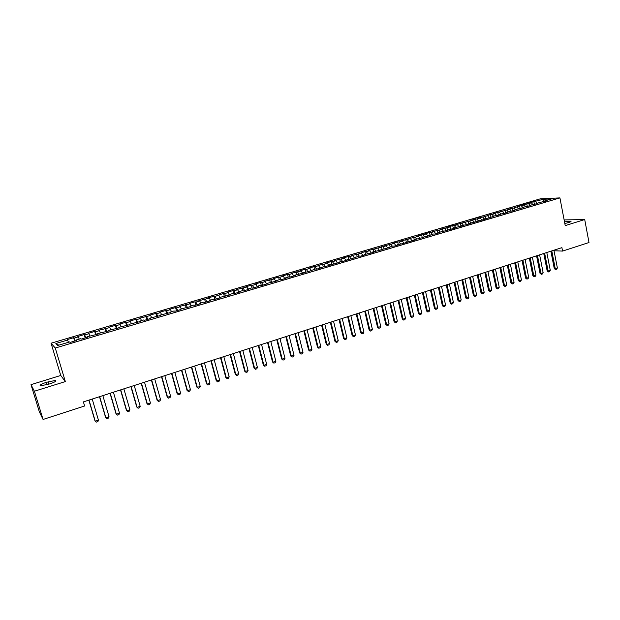 <?xml version="1.0" encoding="UTF-8"?>
<svg xmlns="http://www.w3.org/2000/svg" width="620" height="620" viewBox="0 0 620 620"><rect width="100%" height="100%" fill="white"/><g stroke="black" fill="none" stroke-linecap="round" stroke-linejoin="round"><path stroke-width="0.93" d="M31 384.656L34.395 391.236L65.34 381.579L60.76 375.464L31 384.656L39.339 411.796L43.059 419.469L84.615 405.999L83.39 401.892L561.906 247.651L562.572 251.085L589 242.513L584.707 219.542L564.13 219.914M60.76 375.464L51.065 343.216L540.214 198.85L559.922 197.889L55.281 348.037L51.065 343.216M543.469 201.794L543.507 199.26L533.882 201.647L529.612 202.911L531.441 202.833L522.458 205.026L524.272 204.956L521.389 205.809L519.583 205.879L514.15 207.948L508.005 209.297L509.787 209.242L493.35 213.629L495.093 213.582L492.133 214.466L490.397 214.504L484.685 216.667L478.493 218.023L480.198 217.992L477.191 218.883L470.975 220.247L472.665 220.224L455.793 224.735L457.444 224.719L454.375 225.633L452.732 225.633L448.121 226.998L449.756 226.998L440.394 229.284L442.006 229.292L438.89 230.214L432.613 231.585L434.202 231.601L431.063 232.531L429.482 232.508L424.77 233.903L426.343 233.926L416.873 236.236L418.423 236.267L415.237 237.212L408.913 238.592L410.448 238.63L400.9 240.955L402.411 241.002L399.179 241.963L397.676 241.909L392.824 243.342L394.312 243.397L384.695 245.753L386.159 245.815L368.249 250.612L369.667 250.689L366.343 251.674L364.924 251.596L357.972 254.146L351.548 255.549L352.927 255.642L349.548 256.641L348.184 256.541L343.108 258.044L344.464 258.145L334.606 260.555L335.931 260.671L332.498 261.687L331.181 261.57L326.035 263.089L327.337 263.213L323.88 264.236L322.586 264.104L315.192 266.801L313.922 266.67L308.698 268.212L309.946 268.359L306.435 269.398L305.195 269.251L299.925 270.808L301.157 270.956L291.09 273.42L292.291 273.583L288.726 274.637L287.541 274.466L282.185 276.047L283.363 276.218L279.767 277.287L278.605 277.109L273.211 278.706L274.358 278.884L264.167 281.379L265.29 281.565L261.64 282.65L260.532 282.449L255.053 284.069L256.145 284.27L252.472 285.363L251.387 285.154L245.869 286.789L246.931 286.998L236.608 289.524L237.646 289.742L233.911 290.85L232.888 290.625L227.276 292.284L228.284 292.516L224.517 293.632L223.526 293.392L215.047 296.43L214.086 296.182L208.39 297.863L209.335 298.119L198.834 300.692L199.741 300.956L195.889 302.095L194.99 301.824L189.201 303.537L190.077 303.815L179.49 306.404L180.335 306.699L176.413 307.861L175.584 307.559L169.694 309.303L170.508 309.605L166.555 310.775L165.757 310.465L159.828 312.216L160.603 312.534L156.62 313.712L155.852 313.394L149.877 315.162L150.621 315.487L139.841 318.13L140.554 318.463L136.501 319.664L135.803 319.323L129.727 321.113L130.401 321.47L126.317 322.679L125.658 322.322L119.528 324.136L120.164 324.5L116.049 325.717L115.421 325.345L109.244 327.174L109.849 327.554L98.867 330.235L99.44 330.631L95.248 331.871L94.697 331.467L88.412 333.328L88.939 333.731L84.715 334.986L84.204 334.575L77.864 336.443L78.36 336.862L74.098 338.125L73.625 337.699L67.231 339.589L68.533 342.279M543.507 199.26L551.684 198.873L543.817 201.213L543.593 201.756M58.807 345.17L55.839 343.526L57.645 345.51L69.688 341.938L70.161 342.387L76.702 340.442L76.206 340L80.53 338.721L81.049 339.156L87.536 337.226L86.994 336.8L98.27 334.041L97.697 333.622L108.918 330.879L108.306 330.476L119.474 327.74L118.823 327.352L129.936 324.632L129.247 324.26L140.314 321.548L139.593 321.191L143.701 319.966L144.445 320.323L150.606 318.494L149.846 318.145L160.812 315.464L160.014 315.131L170.934 312.457L170.097 312.131L174.112 310.946L174.956 311.256L180.97 309.473L180.102 309.163L190.921 306.52L190.022 306.218L193.967 305.048L194.882 305.342L200.795 303.583L199.857 303.304L203.771 302.142L204.716 302.421L210.583 300.677L209.614 300.406L213.497 299.251L214.474 299.522L220.294 297.794L219.294 297.53L229.927 294.934L228.896 294.686L232.717 293.547L233.756 293.795L239.483 292.09L238.421 291.857L242.203 290.733L243.28 290.966L248.953 289.276L247.868 289.052L251.619 287.936L252.728 288.161L258.354 286.487L257.238 286.269L260.966 285.161L262.097 285.371L267.685 283.712L266.53 283.51L276.931 280.969L275.753 280.775L279.426 279.682L280.612 279.876L286.115 278.24L284.906 278.062L288.548 276.977L289.765 277.156L295.221 275.536L293.981 275.365L304.25 272.854L302.986 272.692L307.846 271.785L315.479 268.979L316.781 269.134L322.106 267.546L320.796 267.406L325.647 266.499L330.933 264.926L329.592 264.794L334.444 263.887L339.69 262.322L338.319 262.206L343.17 261.291L348.378 259.741L346.983 259.633L351.835 258.718L359.003 256.068L360.429 256.169L365.552 254.642L364.111 254.549L368.954 253.634L374.046 252.123L372.581 252.038L382.47 249.62L380.982 249.542L385.818 248.62L392.638 246.086L394.157 246.148L399.133 244.667L397.598 244.613L402.434 243.691L407.363 242.219L405.813 242.172L410.642 241.25L415.539 239.793L413.966 239.754L423.654 237.383L422.057 237.351L426.886 236.422L433.287 234.019L434.914 234.042L439.704 232.616L438.061 232.601L447.64 230.26L445.974 230.253L450.794 229.322L455.514 227.92L453.832 227.92L463.334 225.595L461.629 225.603L466.449 224.672L471.099 223.293L469.379 223.309L478.803 220.999L477.059 221.022L481.872 220.092L486.452 218.728L484.693 218.759L489.498 217.822L495.287 215.613L497.07 215.574L502.781 213.388L504.587 213.342L510.229 211.18L512.05 211.126L517.622 208.987L523.885 207.607L522.04 207.677L524.97 206.801L526.822 206.739L532.255 204.639L534.13 204.569L539.493 202.492L545.716 201.128L543.817 201.213M55.839 343.526L67.681 340.024M74.098 338.125L75.16 340.899M78.36 336.862L79.221 339.109M84.715 334.986L85.8 337.745M88.939 333.731L89.823 335.963M76.206 340L76.306 340.566M95.248 331.871L96.348 334.606M99.44 330.631L100.332 332.839M86.994 336.8L87.087 337.358M105.695 328.778L106.811 331.506M109.849 327.554L110.755 329.747M97.697 333.622L97.782 334.188M116.049 325.717L117.18 328.422M120.164 324.5L121.086 326.678M108.306 330.476L108.376 331.034M126.317 322.679L127.464 325.368M130.401 321.47L131.339 323.64M118.823 327.352L118.885 327.918M136.501 319.664L137.671 322.338M140.554 318.463L141.5 320.625M129.247 324.26L129.309 324.818M146.607 316.673L147.785 319.331M150.621 315.487L151.582 317.634M139.593 321.191L139.639 321.749M156.62 313.712L157.821 316.347M160.603 312.534L161.58 314.666M149.846 318.145L149.885 318.703M166.555 310.775L167.772 313.394M170.508 309.605L171.5 311.721M160.014 315.131L160.045 315.688M176.413 307.861L177.645 310.457M180.335 306.699L181.334 308.799M170.097 312.131L170.128 312.697M186.194 304.963L187.434 307.551M190.077 303.815L191.092 305.9M180.102 309.163L180.118 309.729M195.889 302.095L197.144 304.668M199.741 300.956L200.772 303.033M190.022 306.218L190.03 306.784M205.507 299.251L206.778 301.808M209.335 298.119L210.366 300.181M199.857 303.304L199.865 303.862M215.047 296.43L216.341 298.964M218.845 295.306L219.891 297.352M209.614 300.406L209.614 300.964M224.517 293.632L225.82 296.151M228.284 292.516L229.338 294.554M219.294 297.53L219.286 298.088M233.911 290.85L235.22 293.361M237.646 289.742L238.715 291.772M228.896 294.686L228.873 295.244M243.226 288.091L244.551 290.586M246.931 286.998L248.008 289.013M238.421 291.857L238.39 292.415M252.472 285.363L253.812 287.835M256.145 284.27L257.199 286.828M247.868 289.052L247.829 289.61M261.64 282.65L262.996 285.107M265.29 281.565L266.507 283.774M270.738 279.953L272.11 282.402M274.358 278.884L275.706 281.279M266.53 283.51L266.484 284.069M279.767 277.287L281.147 279.713M283.363 276.218L284.743 278.644M275.753 280.775L275.699 281.333M288.726 274.637L290.121 277.047M292.291 273.583L293.686 275.993M284.906 278.062L284.844 278.62M297.615 272.002L299.018 274.404M301.157 270.956L302.56 273.35M293.981 275.365L293.919 275.923M306.435 269.398L307.853 271.785M309.946 268.359L311.372 270.738M302.986 272.692L302.917 273.25M315.192 266.801L316.58 269.111M318.672 265.771L320.106 268.142M311.93 270.041L311.844 270.599M323.88 264.236L325.237 266.453M327.337 263.213L328.778 265.569M320.796 267.406L320.711 267.964M332.498 261.687L333.824 263.826M335.931 260.671L337.388 263.012M329.592 264.794L329.499 265.352M341.054 259.152L342.349 261.221M344.464 258.145L345.929 260.47M338.319 262.206L338.226 262.764M349.548 256.641L350.819 258.641M352.927 255.642L354.4 257.959M346.983 259.633L346.882 260.191M357.972 254.146L359.22 256.083M361.328 253.154L362.816 255.456M355.578 257.083L355.469 257.641M366.343 251.674L367.559 253.541M369.667 250.689L371.163 252.976M364.111 254.549L363.994 255.107M374.643 249.217L375.86 251.061M377.944 248.24L379.448 250.511M372.581 252.038L372.457 252.588M382.881 246.783L384.106 248.612M386.159 245.815L387.678 248.07M380.982 249.542L380.858 250.1M391.057 244.358L392.29 246.187M394.312 243.397L395.839 245.644M389.321 247.07L389.19 247.62M399.179 241.963L400.419 243.769M402.411 241.002L403.946 243.242M397.598 244.613L397.459 245.163M407.239 239.576L408.487 241.381M410.448 238.63L411.99 240.847M405.813 242.172L405.666 242.73M415.237 237.212L416.493 239.002M418.423 236.267L419.972 238.475M413.966 239.754L413.819 240.304M423.181 234.856L424.444 236.638M426.343 233.926L427.901 236.119M422.057 237.351L421.902 237.902M431.063 232.531L432.334 234.298M434.202 231.601L435.775 233.787M430.086 234.965L429.931 235.522M438.89 230.214L440.169 231.973M442.006 229.292L443.587 231.462M438.061 232.601L437.898 233.151M446.664 227.912L447.942 229.663M449.756 226.998L451.344 229.16M445.974 230.253L445.811 230.803M454.375 225.633L455.669 227.377M457.444 224.719L459.04 226.874M453.832 227.92L453.662 228.47M462.039 223.363L463.334 225.099M465.085 222.464L466.689 224.603M461.629 225.603L461.458 226.153M469.642 221.115L470.944 222.844M472.665 220.224L474.277 222.347M469.379 223.309L469.193 223.859M477.191 218.883L478.5 220.596M480.198 217.992L481.802 220.092M477.059 221.022L476.873 221.572M484.685 216.667L486.003 218.372M487.669 215.783L489.257 217.829M484.693 218.759L484.499 219.31M492.133 214.466L493.45 216.155M495.093 213.582L496.659 215.582M492.272 216.512L492.071 217.062M499.526 212.272L500.851 213.962M502.464 211.404L504.006 213.358M499.79 214.28L499.588 214.83M506.865 210.103L508.199 211.784M509.787 209.242L511.306 211.149M507.261 212.063L507.059 212.606M514.15 207.948L515.491 209.614M517.057 207.088L518.553 208.956M514.678 209.862L514.468 210.405M521.389 205.809L522.738 207.468M524.272 204.956L525.752 206.778M522.04 207.677L521.823 208.219M528.573 203.678L529.929 205.336M531.441 202.833L532.898 204.615M529.348 205.507L529.131 206.049M535.711 201.57L537.067 203.213M536.61 203.352L536.385 203.895M34.395 391.236L43.059 419.469M559.922 197.889L565.223 225.626L584.707 219.542M65.34 381.579L55.281 348.037M554.024 250.751L562.572 251.085M564.828 223.556L568.92 222.44C570.811 221.828 571.446 221.402 570.85 221.169L564.502 221.844M46.314 382.339C41.106 384.106 39.169 385.276 40.509 385.857L49.662 383.92C54.847 382.153 56.769 380.99 55.413 380.424L46.314 382.339L47.043 384.733M533.882 201.647L534.432 204.476M526.76 203.755L527.318 206.592M519.583 205.879L520.149 208.715M512.368 208.01L512.942 210.862M505.091 210.157L505.672 213.024M497.767 212.327L498.356 215.194M490.397 214.504L490.986 217.38M482.972 216.698L483.569 219.588M475.493 218.906L476.098 221.805M467.961 221.138L468.573 224.045M460.373 223.378L460.993 226.292M452.732 225.633L453.36 228.563M445.036 227.912L445.671 230.842M437.286 230.206L437.914 233.097M429.482 232.508L430.048 235.112M421.615 234.833L422.166 237.321M413.695 237.173L414.245 239.669M405.713 239.537L406.278 242.033M397.676 241.909L398.242 244.419M389.585 244.303L390.151 246.822M381.424 246.713L381.998 249.24M373.209 249.147L373.79 251.674M364.924 251.596L365.513 254.13M356.585 254.06L357.182 256.603M348.184 256.541L348.781 259.098M339.714 259.044L340.326 261.609M331.181 261.57L331.801 264.143M322.586 264.104L323.214 266.685M313.922 266.67L314.557 269.258M305.195 269.251L305.831 271.847M296.399 271.847L297.042 274.459M287.541 274.466L288.192 277.086M278.605 277.109L279.263 279.736M269.607 279.767L270.274 282.418M260.532 282.449L261.237 285.216M251.387 285.154L252.131 288.037M242.172 287.874L242.955 290.896M232.888 290.625L233.709 293.779M223.526 293.392L224.363 296.585M214.086 296.182L214.938 299.382M204.577 298.987L205.437 302.204M194.99 301.824L195.858 305.048M185.326 304.683L186.202 307.915M175.584 307.559L176.468 310.814M165.757 310.465L166.656 313.728M155.852 313.394L156.759 316.665M145.87 316.347L146.785 319.626M135.803 319.323L136.733 322.617M125.658 322.322L126.596 325.624M115.421 325.345L116.374 328.662M105.106 328.399L106.067 331.723M94.697 331.467L95.666 334.808M84.204 334.575L85.188 337.923M73.625 337.699L74.617 341.062M553.923 250.224L557.372 267.987L556.652 269.235L555.59 269.584L555.249 268.685L554.28 268.623L550.886 251.208M557.372 267.987L555.249 268.685L551.792 250.914M555.59 269.584L554.28 268.623M546.793 252.526L550.281 270.336L549.56 271.591L548.499 271.94L548.15 271.041L547.189 270.971L543.755 253.503M550.281 270.336L548.15 271.041L544.647 253.216M548.499 271.94L547.189 270.971M539.617 254.835L543.143 272.699L542.423 273.955L541.353 274.311L540.989 273.42L540.036 273.342L536.571 255.82M543.143 272.699L540.989 273.42L537.455 255.533M541.353 274.311L540.036 273.342M532.386 257.168L535.951 275.086L535.238 276.342L534.153 276.706L533.789 275.807L532.843 275.729L529.333 258.153M535.951 275.086L533.789 275.807L530.208 257.866M534.153 276.706L532.843 275.729M525.109 259.517L528.713 277.489L528 278.752L526.907 279.108L526.527 278.21L525.597 278.132L522.048 260.501M528.713 277.489L526.527 278.21L522.916 260.222M526.907 279.108L525.597 278.132M517.778 261.88L521.42 279.907L520.715 281.17L519.614 281.534L519.227 280.635L518.297 280.55L514.716 262.865M521.42 279.907L519.227 280.635L515.569 262.586M519.614 281.534L518.297 280.55M510.4 264.26L514.081 282.34L513.368 283.611L512.267 283.976L511.864 283.077L510.95 282.983L507.323 265.244M514.081 282.34L511.864 283.077L508.175 264.972M512.267 283.976L510.95 282.983M502.96 266.654L506.68 284.797L505.974 286.06L504.866 286.432L504.455 285.533L503.549 285.44L499.883 267.646M506.68 284.797L504.455 285.533L500.72 267.375M504.866 286.432L503.549 285.44M495.473 269.065L499.232 287.262L498.534 288.533L497.411 288.904L496.992 288.005L496.093 287.905L492.389 270.064M499.232 287.262L496.992 288.005L493.218 269.793M497.411 288.904L496.093 287.905M487.932 271.498L491.73 289.749L491.032 291.028L489.901 291.4L489.475 290.501L488.583 290.4L484.84 272.498M491.73 289.749L489.475 290.501L485.654 272.234M489.901 291.4L488.583 290.4M480.329 273.947L484.174 292.26L483.476 293.531L482.337 293.911L481.903 293.012L481.019 292.904L477.237 274.947M484.174 292.26L481.903 293.012L478.043 274.683M482.337 293.911L481.019 292.904M472.68 276.412L476.571 294.779L475.873 296.058L474.726 296.445L474.277 295.538L473.401 295.43L469.58 277.411M476.571 294.779L474.277 295.538L470.371 277.156M474.726 296.445L473.401 295.43M464.969 278.899L468.898 297.321L468.209 298.608L467.054 298.987L466.589 298.088L465.729 297.972L461.861 279.899M468.898 297.321L466.589 298.088L462.652 279.651M467.054 298.987L465.729 297.972M457.204 281.403L461.179 299.886L460.489 301.173L459.327 301.553L458.854 300.654L458.002 300.529L454.088 282.402M461.179 299.886L458.854 300.654L454.863 282.154M459.327 301.553L458.002 300.529M449.384 283.921L453.406 302.459L452.716 303.754L451.546 304.141L451.058 303.242L450.213 303.11L446.261 284.929M453.406 302.459L451.058 303.242L447.028 284.681M451.546 304.141L450.213 303.11M441.51 286.463L445.571 305.063L444.881 306.35L443.703 306.745L443.207 305.846L442.378 305.714L438.379 287.471M445.571 305.063L443.207 305.846L439.131 287.231M443.703 306.745L442.378 305.714M433.574 289.021L437.674 307.675L436.992 308.969L435.806 309.365L435.294 308.466L434.473 308.326L430.435 290.028M437.674 307.675L435.294 308.466L431.179 289.788M435.806 309.365L434.473 308.326M425.576 291.594L429.73 310.31L429.048 311.612L427.846 312.007L426.521 310.969L422.437 292.609M429.73 310.31L427.327 311.108L423.166 292.377M427.846 312.007L426.521 310.969M417.524 294.19L421.716 312.968L421.042 314.27L419.833 314.673L418.5 313.619L414.369 295.205M421.716 312.968L419.306 313.767L415.09 294.973M419.833 314.673L418.5 313.619M409.401 296.81L413.649 315.642L412.974 316.952L411.757 317.355L410.425 316.301L406.247 297.825M413.649 315.642L411.215 316.448L406.96 297.6M411.757 317.355L410.425 316.301M401.225 299.445L405.519 318.339L404.844 319.649L403.62 320.052L402.287 318.998L398.071 300.46M405.519 318.339L403.07 319.153L398.761 300.243M403.62 320.052L402.287 318.998M392.987 302.103L397.327 321.059L396.661 322.369L395.428 322.78L394.095 321.71L389.825 303.118M397.327 321.059L394.863 321.873L390.507 302.901M395.428 322.78L394.095 321.71M384.695 304.776L389.081 323.795L388.415 325.105L387.167 325.523L385.834 324.446L381.517 305.8M389.081 323.795L386.593 324.617L382.191 305.583M387.167 325.523L385.834 324.446M376.332 307.474L380.765 326.546L380.099 327.864L378.851 328.282L377.51 327.205L373.147 308.497M380.765 326.546L378.254 327.383L373.806 308.287M378.851 328.282L377.51 327.205M367.9 310.186L372.387 329.329L371.729 330.646L370.466 331.065L369.132 329.987L364.715 311.217M372.387 329.329L369.861 330.166L365.358 311.007M370.466 331.065L369.132 329.987M359.414 312.922L363.948 332.126L363.289 333.452L362.018 333.87L360.685 332.785L356.221 313.953M363.948 332.126L361.406 332.971L356.849 313.751M362.018 333.87L360.685 332.785M350.858 315.681L355.446 334.947L354.787 336.272L353.509 336.699L352.168 335.606L347.657 316.712M355.446 334.947L352.881 335.8L348.277 316.51M353.509 336.699L352.168 335.606M342.232 318.463L346.875 337.792L346.224 339.117L344.929 339.543L343.596 338.45L339.031 319.494M346.875 337.792L344.286 338.644L339.636 319.3M344.929 339.543L343.596 338.45M333.545 321.261L338.233 340.651L337.59 341.984L336.288 342.418L334.947 341.31L330.336 322.299M338.233 340.651L335.629 341.519L330.925 322.106M336.288 342.418L334.947 341.31M324.795 324.082L329.53 343.534L328.894 344.875L327.577 345.309L326.236 344.201L321.579 325.12M329.53 343.534L326.911 344.41L322.152 324.934M327.577 345.309L326.236 344.201M315.967 326.926L320.765 346.448L320.122 347.789L318.804 348.223L317.463 347.107L312.744 327.964M320.765 346.448L318.122 347.324L313.309 327.786M318.804 348.223L317.463 347.107M307.078 329.794L311.922 349.378L311.287 350.719L309.961 351.16L308.613 350.044L303.846 330.832M311.922 349.378L309.264 350.261L304.397 330.662M309.961 351.16L308.613 350.044M298.112 332.684L303.017 352.331L302.389 353.679L301.049 354.121L299.7 352.997L294.88 333.723M303.017 352.331L300.336 353.222L295.415 333.552M301.049 354.121L299.7 352.997M289.083 335.591L294.043 355.306L293.415 356.655L292.059 357.104L290.718 355.973L285.836 336.637M294.043 355.306L291.33 356.206L286.355 336.474M292.059 357.104L290.718 355.973M279.976 338.528L284.991 358.306L284.371 359.662L283.007 360.112L281.658 358.972L276.729 339.574M284.991 358.306L282.263 359.213L277.233 339.411M283.007 360.112L281.658 358.972M270.8 341.488L275.877 361.336L275.257 362.685L273.877 363.142L272.537 362.003L267.546 342.535M275.877 361.336L273.126 362.243L268.034 342.38M273.877 363.142L272.537 362.003M261.547 344.472L266.678 364.382L266.065 365.738L264.678 366.195L263.337 365.048L258.292 345.518M266.678 364.382L263.911 365.296L258.765 345.371M264.678 366.195L263.337 365.048M252.224 347.471L257.416 367.451L256.804 368.815L255.409 369.28L254.06 368.117L248.961 348.525M257.416 367.451L254.619 368.381L249.418 348.378M255.409 369.28L254.06 368.117M242.831 350.502L248.078 370.551L247.473 371.915L246.062 372.38L244.714 371.217L239.553 351.555M248.078 370.551L245.264 371.481L239.994 351.416M246.062 372.38L244.714 371.217M233.353 353.555L238.661 373.674L238.057 375.038L236.638 375.511L235.298 374.341L230.074 354.617M238.661 373.674L235.825 374.612L230.501 354.477M236.638 375.511L235.298 374.341M223.804 356.632L229.175 376.821L228.571 378.192L227.145 378.665L225.796 377.487L220.519 357.694M229.175 376.821L226.308 377.766L220.922 357.562M227.145 378.665L225.796 377.487M214.171 359.74L219.604 379.99L219.015 381.362L217.574 381.843L216.225 380.665L210.885 360.801M219.604 379.99L216.721 380.951L211.273 360.677M217.574 381.843L216.225 380.665M204.468 362.871L209.963 383.191L209.374 384.571L207.917 385.051L206.569 383.858L201.167 363.932M209.963 383.191L207.049 384.152L201.539 363.808M207.917 385.051L206.569 383.858M194.68 366.025L200.237 386.415L199.656 387.795L198.191 388.283L196.842 387.089L191.379 367.087M200.237 386.415L197.307 387.384L191.727 366.978M198.191 388.283L196.842 387.089M184.814 369.202L190.433 389.662L189.852 391.05L188.379 391.538L187.031 390.337L181.505 370.272M190.433 389.662L187.48 390.647L181.838 370.163M188.379 391.538L187.031 390.337M174.863 372.411L180.552 392.94L179.978 394.328L178.49 394.824L177.134 393.615L171.546 373.48M180.552 392.94L177.568 393.933L171.864 373.38M178.49 394.824L177.134 393.615M164.835 375.642L170.585 396.25L170.012 397.637L168.516 398.133L167.167 396.924L161.51 376.712M170.585 396.25L167.578 397.242L161.805 376.619M168.516 398.133L167.167 396.924M154.713 378.905L160.534 399.582L159.975 400.969L158.457 401.473L157.108 400.257L151.388 379.975M160.534 399.582L157.503 400.582L151.667 379.889M158.457 401.473L157.108 400.257M144.514 382.191L150.404 402.938L149.846 404.333L148.32 404.844L146.971 403.612L141.182 383.269M150.404 402.938L147.351 403.953L141.438 383.183M148.32 404.844L146.971 403.612M134.23 385.508L140.19 406.325L139.632 407.728L138.097 408.239L136.741 406.999L130.89 386.586M140.19 406.325L137.105 407.348L131.13 386.508M123.861 388.849L129.882 409.743L129.34 411.145L127.782 411.664L126.433 410.417L120.513 389.933M129.882 409.743L126.775 410.773L120.73 389.856M113.398 392.22L119.497 413.191L118.955 414.594L117.389 415.113L116.033 413.865L110.042 393.305M119.497 413.191L116.358 414.23L110.244 393.243M102.85 395.622L109.019 416.663L108.477 418.074L106.904 418.601L105.555 417.338L99.487 396.707M109.019 416.663L105.857 417.71L99.665 396.645M92.21 399.055L98.448 420.166L97.921 421.585L96.325 422.111L94.976 420.848L88.846 400.14M98.448 420.166L95.263 421.228L89.001 400.086M48.995 384.129L48.267 381.734M570.927 221.588L570.85 221.169M55.668 381.261L55.413 380.424"/></g></svg>
